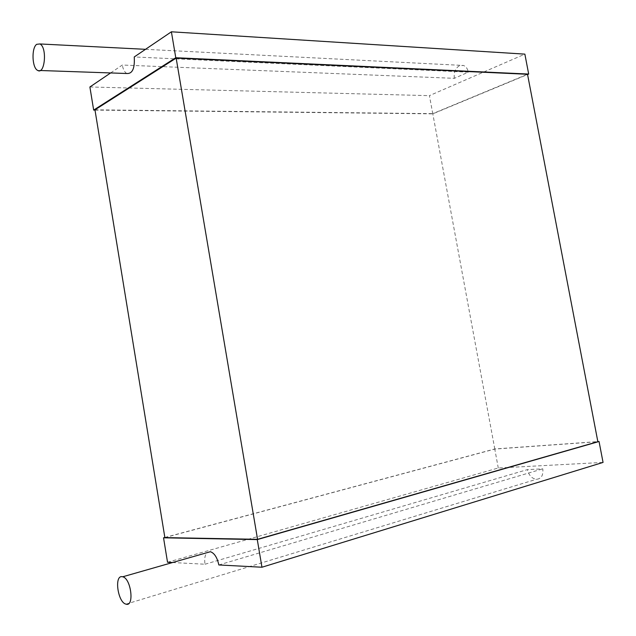 <?xml version="1.0" encoding="UTF-8"?>
<svg xmlns="http://www.w3.org/2000/svg" width="636" height="636" viewBox="0 0 636 636"><rect width="100%" height="100%" fill="white"/><g stroke="black" fill="none" stroke-linecap="round" stroke-linejoin="round"><path stroke-width="0.48" stroke-dasharray="3.18 2.39" d="M172.579 562.526L204.999 564.235C204.228 558.869 204.911 555.013 207.05 552.668M204.999 564.235L527.411 469.607L542.778 468.835C543.43 475.394 541.284 478.884 536.347 479.321C531.831 478.558 528.85 475.315 527.411 469.607M218.832 564.959L542.778 468.835M167.53 562.264L498.274 468.009L603.055 462.42M164.851 537.46L494.76 448.968L597.832 441.591M164.875 537.595L494.8 449.072L597.856 441.702M498.274 468.009L494.76 448.968M494.8 449.072L432.774 113.637L527.522 74.285M94.955 109.821L432.774 113.637M95.002 110.1L432.79 113.852L527.57 74.515M432.79 113.852L429.427 95.646L524.867 54.132M89.891 86.981L429.427 95.646M110.624 72.949L122.303 65.039L454.358 78.331L468.335 72.162L134.244 56.954M126.866 73.506C124.632 72.273 123.114 69.451 122.303 65.039M454.358 78.331C453.691 72.369 455.4 68.147 459.502 65.659L463.541 65.468C466.005 66.486 467.603 68.712 468.335 72.162M125.976 604.136L536.347 479.321M37.667 70.413L40.163 70.501M145.517 49.322L463.541 65.468"/><path stroke-width="0.95" d="M122.048 576.669L122.724 576.788C131.167 578.506 134.57 607.173 125.976 604.136C117.883 602.562 114.011 575.397 122.048 576.669M207.05 552.668L210.413 551.706C214.459 553.185 217.266 557.605 218.832 564.959L261.952 567.233L257.278 539.59L599.048 441.503L603.055 462.42L261.952 567.233M257.278 539.59L163.539 537.81L167.53 562.264L172.579 562.526M163.539 537.81L164.851 537.46M597.832 441.591L599.048 441.503M257.556 539.32L597.856 441.702L527.522 74.285L176.148 58.114L94.955 109.821L164.875 537.595L257.556 539.32L176.148 58.114M527.57 74.515L528.683 74.054L175.775 57.725L93.667 110.084L95.002 110.1M93.667 110.084L89.891 86.981L110.624 72.949M528.683 74.054L524.867 54.132L171.394 31.8L175.775 57.725M171.394 31.8L134.244 56.954C134.911 68.33 132.455 73.848 126.866 73.506L40.163 70.501M36.665 44.321L39.941 43.956C47.39 47.414 44.925 75.104 37.667 70.413C32.07 68.028 31.283 48.05 36.665 44.321M122.724 576.788L210.413 551.706M39.941 43.956L145.517 49.322"/></g></svg>
